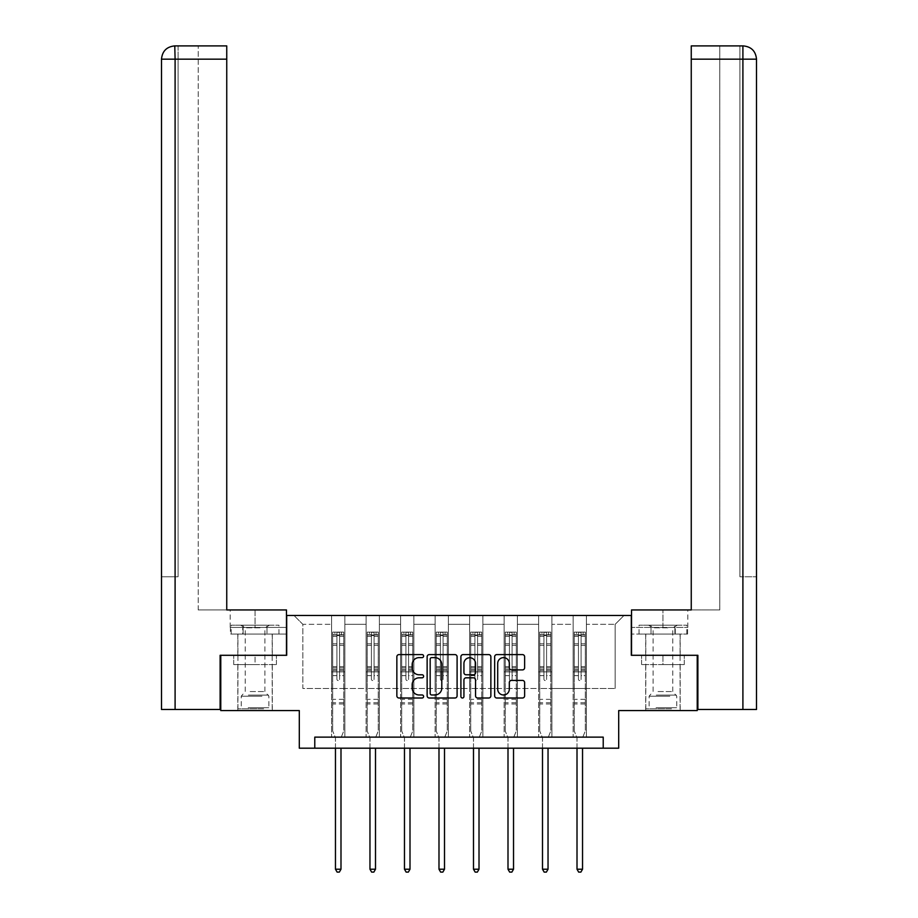 <?xml version="1.0" encoding="UTF-8"?>
<svg xmlns="http://www.w3.org/2000/svg" width="918" height="918" viewBox="0 0 918 918"><rect width="100%" height="100%" fill="white"/><g stroke="black" fill="none" stroke-linecap="round" stroke-linejoin="round"><path stroke-width="0.69" stroke-dasharray="4.59 3.44" d="M423.611 656.106A1.515 1.515 0 0 0 422.085 654.591L399.02 654.591A2.169 2.169 0 0 0 396.851 656.76L396.851 695.844A2.169 2.169 0 0 0 399.02 698.013L422.085 698.013A1.515 1.515 0 0 0 423.611 696.487A1.515 1.515 0 0 0 422.085 694.972L419.101 694.972A6.942 6.942 0 0 1 412.159 688.03L412.159 684.771A6.942 6.942 0 0 1 419.101 677.817L422.085 677.817A1.515 1.515 0 0 0 423.611 676.302A1.515 1.515 0 0 0 422.085 674.776L419.101 674.776A6.942 6.942 0 0 1 412.159 667.834L412.159 664.575A6.942 6.942 0 0 1 419.101 657.632L422.085 657.632A1.515 1.515 0 0 0 423.611 656.106M662.945 664.575L641.59 664.575L684.289 664.575L662.945 664.575L662.945 655.291L684.289 655.291L641.59 655.291L680.192 655.291L645.687 655.291L662.945 655.291L662.945 664.575M662.945 710.589L645.687 710.589L662.945 710.589M255.055 664.575L276.41 664.575L233.711 664.575L255.055 664.575L255.055 655.291L276.41 655.291L233.711 655.291L272.313 655.291L255.055 655.291L255.055 664.575M255.055 710.589L272.313 710.589L255.055 710.589M220.779 655.291L286.691 655.291L286.691 615.473L631.309 615.473L631.309 655.291L697.221 655.291L697.221 710.589L618.698 710.589L618.698 748.193L299.302 748.193L299.302 710.589L220.779 710.589L220.779 655.291L286.473 655.291L286.473 609.942L226.746 609.942L226.746 45.9L198.219 45.9L226.746 45.9L226.746 609.942L226.746 45.9M573.13 615.473L624.01 615.473L586.407 615.473L586.407 688.466L615.163 688.466L586.407 688.466L586.407 624.32L615.163 624.32L586.407 624.32L586.407 615.473L586.407 737.131L573.13 737.131L586.407 737.131L573.13 737.131L586.407 737.131L586.407 615.473L551.902 615.473L573.13 615.473L573.13 688.466L551.902 688.466L573.13 688.466L573.13 624.32L551.902 624.32L551.902 688.466L551.902 624.32L573.13 624.32L573.13 615.473L573.13 737.131L573.13 671.873L573.13 688.466L586.407 688.466L573.13 688.466L573.13 671.873L586.407 671.873L573.13 671.873L573.13 737.131L573.13 615.473M538.625 615.473L551.902 615.473L551.902 737.131L538.625 737.131L551.902 737.131L538.625 737.131L551.902 737.131L551.902 615.473L517.396 615.473L538.625 615.473L538.625 688.466L517.396 688.466L538.625 688.466L538.625 624.32L517.396 624.32L517.396 688.466L517.396 624.32L538.625 624.32L538.625 615.473L538.625 737.131L538.625 671.873L538.625 688.466L551.902 688.466L538.625 688.466L538.625 671.873L551.902 671.873L538.625 671.873L538.625 737.131L538.625 615.473M504.12 615.473L517.396 615.473L517.396 737.131L504.12 737.131L517.396 737.131L504.12 737.131L517.396 737.131L517.396 615.473L482.891 615.473L504.12 615.473L504.12 688.466L482.891 688.466L504.12 688.466L504.12 624.32L482.891 624.32L482.891 688.466L482.891 624.32L504.12 624.32L504.12 615.473L504.12 737.131L504.12 671.873L504.12 688.466L517.396 688.466L504.12 688.466L504.12 671.873L517.396 671.873L504.12 671.873L504.12 737.131L504.12 615.473M469.614 615.473L482.891 615.473L482.891 737.131L469.614 737.131L482.891 737.131L469.614 737.131L482.891 737.131L482.891 615.473L448.386 615.473L469.614 615.473L469.614 688.466L448.386 688.466L469.614 688.466L469.614 624.32L448.386 624.32L448.386 688.466L448.386 624.32L469.614 624.32L469.614 615.473L469.614 737.131L469.614 671.873L469.614 688.466L482.891 688.466L469.614 688.466L469.614 671.873L482.891 671.873L469.614 671.873L469.614 737.131L469.614 615.473M435.109 615.473L448.386 615.473L448.386 737.131L435.109 737.131L448.386 737.131L435.109 737.131L448.386 737.131L448.386 615.473L413.88 615.473L435.109 615.473L435.109 688.466L413.88 688.466L435.109 688.466L435.109 624.32L413.88 624.32L413.88 688.466L413.88 624.32L435.109 624.32L435.109 615.473L435.109 737.131L435.109 671.873L435.109 688.466L448.386 688.466L435.109 688.466L435.109 671.873L448.386 671.873L435.109 671.873L435.109 737.131L435.109 615.473M400.604 615.473L413.88 615.473L413.88 737.131L400.604 737.131L413.88 737.131L400.604 737.131L413.88 737.131L413.88 615.473L379.375 615.473L400.604 615.473L400.604 688.466L379.375 688.466L400.604 688.466L400.604 624.32L379.375 624.32L379.375 688.466L379.375 624.32L400.604 624.32L400.604 615.473L400.604 737.131L400.604 671.873L400.604 688.466L413.88 688.466L400.604 688.466L400.604 671.873L413.88 671.873L400.604 671.873L400.604 737.131L400.604 615.473M366.098 615.473L379.375 615.473L379.375 737.131L366.098 737.131L379.375 737.131L366.098 737.131L379.375 737.131L379.375 615.473L344.87 615.473L366.098 615.473L366.098 688.466L344.87 688.466L366.098 688.466L366.098 624.32L344.87 624.32L344.87 688.466L344.87 624.32L366.098 624.32L366.098 615.473L366.098 737.131L366.098 671.873L366.098 688.466L379.375 688.466L366.098 688.466L366.098 671.873L379.375 671.873L366.098 671.873L366.098 737.131L366.098 615.473M331.593 615.473L344.87 615.473L344.87 737.131L331.593 737.131L344.87 737.131L331.593 737.131L344.87 737.131L344.87 615.473L293.989 615.473L331.593 615.473L331.593 688.466L302.837 688.466L302.837 624.32L331.593 624.32L302.837 624.32L293.989 615.473L302.837 624.32L302.837 688.466L331.593 688.466L331.593 615.473L331.593 737.131L331.593 615.473M314.782 748.193L314.782 737.131L314.782 748.193L314.782 737.131L603.218 737.131L314.782 737.131L603.218 737.131L603.218 748.193M615.163 688.466L615.163 624.32L624.01 615.473L615.163 624.32L615.163 688.466M331.593 688.466L344.87 688.466L344.87 671.873L344.87 737.131L344.87 671.873L344.87 688.466L331.593 688.466L331.593 671.873L344.87 671.873L331.593 671.873L331.593 737.131L331.593 688.466M331.593 671.873L344.87 671.873L331.593 671.873M366.098 671.873L379.375 671.873L366.098 671.873M400.604 671.873L413.88 671.873L400.604 671.873M435.109 671.873L448.386 671.873L435.109 671.873M469.614 671.873L482.891 671.873L469.614 671.873M504.12 671.873L517.396 671.873L504.12 671.873M538.625 671.873L551.902 671.873L538.625 671.873M573.13 671.873L586.407 671.873L573.13 671.873M233.711 664.575L233.711 655.291L233.711 664.575M276.41 664.575L276.41 655.291L276.41 664.575M684.289 664.575L684.289 655.291L684.289 664.575M641.59 664.575L641.59 655.291L641.59 664.575M457.095 695.844L457.095 656.76A2.169 2.169 0 0 0 454.926 654.591L429.314 654.591A2.169 2.169 0 0 0 427.134 656.76L427.134 695.844A2.169 2.169 0 0 0 429.314 698.013L454.926 698.013A2.169 2.169 0 0 0 457.095 695.844M431.701 657.632A1.515 1.515 0 0 0 430.175 659.147L430.175 693.457A1.515 1.515 0 0 0 431.701 694.972L434.845 694.972A6.942 6.942 0 0 0 441.799 688.03L441.799 664.575A6.942 6.942 0 0 0 434.845 657.632L431.701 657.632M463.074 654.591L488.686 654.591A2.169 2.169 0 0 1 490.866 656.76L490.866 695.844A2.169 2.169 0 0 1 488.686 698.013L477.727 698.013A2.169 2.169 0 0 1 475.558 695.844L475.558 679.986A2.169 2.169 0 0 0 473.39 677.817L466.114 677.817A2.169 2.169 0 0 0 463.934 679.986L463.934 696.487A1.515 1.515 0 0 1 462.42 698.013A1.515 1.515 0 0 1 460.905 696.487L460.905 656.76A2.169 2.169 0 0 1 463.074 654.591M475.558 663.542A5.806 5.806 0 0 0 469.752 657.736A5.806 5.806 0 0 0 463.934 663.542L463.934 672.607A2.169 2.169 0 0 0 466.114 674.776L473.39 674.776A2.169 2.169 0 0 0 475.558 672.607L475.558 663.542M511.487 669.899L522.457 669.899A2.169 2.169 0 0 0 524.626 667.719L524.626 656.76A2.169 2.169 0 0 0 522.457 654.591L496.833 654.591A2.169 2.169 0 0 0 494.664 656.76L494.664 695.844A2.169 2.169 0 0 0 496.833 698.013L522.457 698.013A2.169 2.169 0 0 0 524.626 695.844L524.626 682.602A2.169 2.169 0 0 0 522.457 680.422L511.487 680.422A2.169 2.169 0 0 0 509.318 682.602L509.318 689.166A5.806 5.806 0 0 1 503.512 694.972A5.806 5.806 0 0 1 497.705 689.166L497.705 663.439A5.806 5.806 0 0 1 503.512 657.632A5.806 5.806 0 0 1 509.318 663.439L509.318 667.719A2.169 2.169 0 0 0 511.487 669.899M336.906 679.217A1.331 1.331 0 0 0 338.226 680.548A1.331 1.331 0 0 1 336.906 679.217L336.906 675.637L336.906 679.217M343.699 632.1L341.542 632.1L341.542 634.981L343.757 634.981L343.757 632.112L332.695 632.112L332.695 730.98L332.695 675.637L336.906 675.637L336.906 669.371L332.695 669.371M332.695 632.112L332.695 675.637L336.906 675.637L336.906 635.566L339.557 635.566L339.557 666.606L343.757 666.606L343.757 730.98L343.757 675.637L339.557 675.637L339.557 679.217A1.331 1.331 0 0 1 338.226 680.548A1.331 1.331 0 0 0 339.557 679.217L339.557 666.606M343.757 634.981L343.757 666.606M343.757 632.112L343.757 675.637L339.557 675.637L339.557 632.376L336.906 632.376L336.906 669.371M341.542 632.1L332.752 632.1M341.542 634.981L334.909 634.981L334.909 632.1M332.695 634.981L343.699 634.981M332.752 634.981L334.909 634.981M341.152 737.452L343.757 730.98L341.152 737.452A2.215 2.215 0 0 0 340.991 738.279A2.215 2.215 0 0 1 341.152 737.452M335.46 748.193L335.46 738.279A2.215 2.215 0 0 0 335.299 737.452L332.695 730.98L335.299 737.452A2.215 2.215 0 0 1 335.46 738.279L335.46 869.22L340.991 869.22L340.991 748.193M343.757 703.991L332.695 703.991M335.46 869.22L337.124 872.1L339.339 872.1L340.991 869.22M336.906 635.566L336.906 632.376M339.557 635.566L339.557 632.376M262.525 708.811L240.126 708.811L262.525 708.811M248.147 707.709L268.882 707.709L248.147 707.709M262.25 625.204L240.688 625.204L262.25 625.204M259.978 627.82L245.221 627.82L259.978 627.82M250.144 691.564L264.9 691.564L250.144 691.564M263.627 708.811L237.923 708.811L263.627 708.811M263.627 634.051L237.923 634.051L263.627 634.051M267 634.051L231.175 634.051L278.946 634.051L267 634.051L267 625.204L231.175 625.204L278.946 625.204L267 625.204L267 634.051M243.121 634.051L243.121 625.204L243.121 634.051M231.175 634.051L231.175 625.204M278.946 634.051L278.946 625.204M670.404 708.811L648.005 708.811L670.404 708.811M656.026 707.709L676.761 707.709L656.026 707.709M670.129 625.204L648.567 625.204L670.129 625.204M667.856 627.82L653.1 627.82L667.856 627.82M658.022 691.564L672.779 691.564L658.022 691.564M671.506 708.811L645.802 708.811L671.506 708.811M671.506 634.051L645.802 634.051L671.506 634.051M674.879 634.051L639.054 634.051L686.825 634.051L674.879 634.051L674.879 625.204L639.054 625.204L686.825 625.204L674.879 625.204L674.879 634.051M651 634.051L651 625.204L651 634.051M639.054 634.051L639.054 625.204M686.825 634.051L686.825 625.204M255.055 634.051L272.313 634.051L255.055 634.051M255.055 609.942L286.473 609.942L255.055 609.942L255.055 627.419L230.177 627.419L286.473 627.419L286.473 609.942L286.473 627.419L255.055 627.419L255.055 609.942M198.219 609.942L226.746 609.942L198.219 609.942L198.219 45.9L198.219 609.942M286.473 634.051L286.473 627.419L242.742 627.419L286.473 627.419L286.473 634.051L242.742 634.051L286.473 634.051M161.499 576.768L178.081 576.768L178.081 59.177L178.081 576.768L161.499 576.768L161.499 709.476L220.113 709.476L220.113 655.291L286.473 655.291M178.081 45.9L178.081 59.177L178.081 45.9L175.097 45.9L175.097 59.177L226.746 59.177M230.418 627.419L242.742 627.419L230.418 627.419L230.418 634.051L242.742 634.051L242.742 627.419L242.742 634.051L230.418 634.051M662.945 634.051L645.687 634.051L662.945 634.051M743.236 45.9C751.303 46.692 755.732 51.121 756.501 59.177L739.919 59.177L742.903 59.177L742.903 576.768L756.501 576.768L739.919 576.768L742.903 576.768L742.903 59.177L742.903 709.476L697.887 709.476L697.887 655.291L631.527 655.291L631.527 609.942L631.527 627.419L687.823 627.419L631.527 627.419L631.527 634.051L687.582 634.051L631.527 634.051L631.527 609.942L691.254 609.942L691.254 45.9L691.254 59.177L742.903 59.177L742.903 45.9L739.919 45.9L739.919 576.768L739.919 45.9M691.254 45.9L719.781 45.9L691.254 45.9L691.254 609.942L719.781 609.942L719.781 45.9L719.781 609.942L691.254 609.942L691.254 59.177M742.903 709.476L756.501 709.476M697.221 655.291L631.527 655.291M675.258 634.051L675.258 627.419L675.258 634.051M687.582 634.051L687.582 627.419M371.411 679.217A1.331 1.331 0 0 0 372.731 680.548A1.331 1.331 0 0 1 371.411 679.217L371.411 675.637L371.411 679.217M378.205 632.1L376.047 632.1L376.047 634.981L378.262 634.981L378.262 632.112L367.2 632.112L367.2 730.98L367.2 675.637L371.411 675.637L371.411 669.371L367.2 669.371M367.2 632.112L367.2 675.637L371.411 675.637L371.411 635.566L374.062 635.566L374.062 666.606L378.262 666.606L378.262 730.98L378.262 675.637L374.062 675.637L374.062 679.217A1.331 1.331 0 0 1 372.731 680.548A1.331 1.331 0 0 0 374.062 679.217L374.062 666.606M378.262 634.981L378.262 666.606M378.262 632.112L378.262 675.637L374.062 675.637L374.062 632.376L371.411 632.376L371.411 669.371M376.047 632.1L367.257 632.1M376.047 634.981L369.415 634.981L369.415 632.1M367.2 634.981L378.205 634.981M367.257 634.981L369.415 634.981M375.657 737.452L378.262 730.98L375.657 737.452A2.215 2.215 0 0 0 375.496 738.279A2.215 2.215 0 0 1 375.657 737.452M369.965 748.193L369.965 738.279A2.215 2.215 0 0 0 369.805 737.452L367.2 730.98L369.805 737.452A2.215 2.215 0 0 1 369.965 738.279L369.965 869.22L375.496 869.22L375.496 748.193M378.262 703.991L367.2 703.991M369.965 869.22L371.629 872.1L373.844 872.1L375.496 869.22M371.411 635.566L371.411 632.376M374.062 635.566L374.062 632.376M405.917 679.217A1.331 1.331 0 0 0 407.236 680.548A1.331 1.331 0 0 1 405.917 679.217L405.917 675.637L405.917 679.217M412.71 632.1L410.564 632.1L410.564 634.981L412.767 634.981L412.767 632.112L401.705 632.112L401.705 730.98L401.705 675.637L405.917 675.637L405.917 669.371L401.705 669.371M401.705 632.112L401.705 675.637L405.917 675.637L405.917 635.566L408.567 635.566L408.567 666.606L412.767 666.606L412.767 730.98L412.767 675.637L408.567 675.637L408.567 679.217A1.331 1.331 0 0 1 407.236 680.548A1.331 1.331 0 0 0 408.567 679.217L408.567 666.606M412.767 634.981L412.767 666.606M412.767 632.112L412.767 675.637L408.567 675.637L408.567 632.376L405.917 632.376L405.917 669.371M410.564 632.1L401.763 632.1M410.564 634.981L403.92 634.981L403.92 632.1M401.705 634.981L412.71 634.981M401.763 634.981L403.92 634.981M410.162 737.452L412.767 730.98L410.162 737.452A2.215 2.215 0 0 0 410.002 738.279A2.215 2.215 0 0 1 410.162 737.452M404.471 748.193L404.471 738.279A2.215 2.215 0 0 0 404.322 737.452L401.705 730.98L404.322 737.452A2.215 2.215 0 0 1 404.471 738.279L404.471 869.22L410.002 869.22L410.002 748.193M412.767 703.991L401.705 703.991M404.471 869.22L406.135 872.1L408.349 872.1L410.002 869.22M405.917 635.566L405.917 632.376M408.567 635.566L408.567 632.376M440.422 679.217A1.331 1.331 0 0 0 441.742 680.548A1.331 1.331 0 0 1 440.422 679.217L440.422 675.637L440.422 679.217M447.227 632.1L445.069 632.1L445.069 634.981L447.273 634.981L447.273 632.112L436.222 632.112L436.222 730.98L436.222 675.637L440.422 675.637L440.422 669.371L436.222 669.371M436.222 632.112L436.222 675.637L440.422 675.637L440.422 635.566L443.073 635.566L443.073 666.606L447.273 666.606L447.273 730.98L447.273 675.637L443.073 675.637L443.073 679.217A1.331 1.331 0 0 1 441.742 680.548A1.331 1.331 0 0 0 443.073 679.217L443.073 666.606M447.273 634.981L447.273 666.606M447.273 632.112L447.273 675.637L443.073 675.637L443.073 632.376L440.422 632.376L440.422 669.371M445.069 632.1L436.268 632.1M445.069 634.981L438.425 634.981L438.425 632.1M436.222 634.981L447.227 634.981M436.268 634.981L438.425 634.981M444.668 737.452L447.273 730.98L444.668 737.452A2.215 2.215 0 0 0 444.507 738.279A2.215 2.215 0 0 1 444.668 737.452M438.988 748.193L438.988 738.279A2.215 2.215 0 0 0 438.827 737.452L436.222 730.98L438.827 737.452A2.215 2.215 0 0 1 438.988 738.279L438.988 869.22L444.507 869.22L444.507 748.193M447.273 703.991L436.222 703.991M438.988 869.22L440.64 872.1L442.855 872.1L444.507 869.22M440.422 635.566L440.422 632.376M443.073 635.566L443.073 632.376M474.927 679.217A1.331 1.331 0 0 0 476.258 680.548A1.331 1.331 0 0 1 474.927 679.217L474.927 675.637L474.927 679.217M481.732 632.1L479.575 632.1L479.575 634.981L481.778 634.981L481.778 632.112L470.727 632.112L470.727 730.98L470.727 675.637L474.927 675.637L474.927 669.371L470.727 669.371M470.727 632.112L470.727 675.637L474.927 675.637L474.927 635.566L477.578 635.566L477.578 666.606L481.778 666.606L481.778 730.98L481.778 675.637L477.578 675.637L477.578 679.217A1.331 1.331 0 0 1 476.258 680.548A1.331 1.331 0 0 0 477.578 679.217L477.578 666.606M481.778 634.981L481.778 666.606M481.778 632.112L481.778 675.637L477.578 675.637L477.578 632.376L474.927 632.376L474.927 669.371M479.575 632.1L470.773 632.1M479.575 634.981L472.931 634.981L472.931 632.1M470.727 634.981L481.732 634.981M470.773 634.981L472.931 634.981M479.173 737.452L481.778 730.98L479.173 737.452A2.215 2.215 0 0 0 479.012 738.279A2.215 2.215 0 0 1 479.173 737.452M473.493 748.193L473.493 738.279A2.215 2.215 0 0 0 473.332 737.452L470.727 730.98L473.332 737.452A2.215 2.215 0 0 1 473.493 738.279L473.493 869.22L479.012 869.22L479.012 748.193M481.778 703.991L470.727 703.991M473.493 869.22L475.145 872.1L477.36 872.1L479.012 869.22M474.927 635.566L474.927 632.376M477.578 635.566L477.578 632.376M509.433 679.217A1.331 1.331 0 0 0 510.764 680.548A1.331 1.331 0 0 1 509.433 679.217L509.433 675.637L509.433 679.217M516.237 632.1L514.08 632.1L514.08 634.981L516.295 634.981L516.295 632.112L505.233 632.112L505.233 730.98L505.233 675.637L509.433 675.637L509.433 669.371L505.233 669.371M505.233 632.112L505.233 675.637L509.433 675.637L509.433 635.566L512.083 635.566L512.083 666.606L516.295 666.606L516.295 730.98L516.295 675.637L512.083 675.637L512.083 679.217A1.331 1.331 0 0 1 510.764 680.548A1.331 1.331 0 0 0 512.083 679.217L512.083 666.606M516.295 634.981L516.295 666.606M516.295 632.112L516.295 675.637L512.083 675.637L512.083 632.376L509.433 632.376L509.433 669.371M514.08 632.1L505.29 632.1M514.08 634.981L507.436 634.981L507.436 632.1M505.233 634.981L516.237 634.981M505.29 634.981L507.436 634.981M513.678 737.452L516.295 730.98L513.678 737.452A2.215 2.215 0 0 0 513.529 738.279A2.215 2.215 0 0 1 513.678 737.452M507.998 748.193L507.998 738.279A2.215 2.215 0 0 0 507.838 737.452L505.233 730.98L507.838 737.452A2.215 2.215 0 0 1 507.998 738.279L507.998 869.22L513.529 869.22L513.529 748.193M516.295 703.991L505.233 703.991M507.998 869.22L509.651 872.1L511.865 872.1L513.529 869.22M509.433 635.566L509.433 632.376M512.083 635.566L512.083 632.376M543.938 679.217A1.331 1.331 0 0 0 545.269 680.548A1.331 1.331 0 0 1 543.938 679.217L543.938 675.637L543.938 679.217M550.743 632.1L548.585 632.1L548.585 634.981L550.8 634.981L550.8 632.112L539.738 632.112L539.738 730.98L539.738 675.637L543.938 675.637L543.938 669.371L539.738 669.371M539.738 632.112L539.738 675.637L543.938 675.637L543.938 635.566L546.589 635.566L546.589 666.606L550.8 666.606L550.8 730.98L550.8 675.637L546.589 675.637L546.589 679.217A1.331 1.331 0 0 1 545.269 680.548A1.331 1.331 0 0 0 546.589 679.217L546.589 666.606M550.8 634.981L550.8 666.606M550.8 632.112L550.8 675.637L546.589 675.637L546.589 632.376L543.938 632.376L543.938 669.371M548.585 632.1L539.795 632.1M548.585 634.981L541.953 634.981L541.953 632.1M539.738 634.981L550.743 634.981M539.795 634.981L541.953 634.981M548.195 737.452L550.8 730.98L548.195 737.452A2.215 2.215 0 0 0 548.035 738.279A2.215 2.215 0 0 1 548.195 737.452M542.504 748.193L542.504 738.279A2.215 2.215 0 0 0 542.343 737.452L539.738 730.98L542.343 737.452A2.215 2.215 0 0 1 542.504 738.279L542.504 869.22L548.035 869.22L548.035 748.193M550.8 703.991L539.738 703.991M542.504 869.22L544.156 872.1L546.371 872.1L548.035 869.22M543.938 635.566L543.938 632.376M546.589 635.566L546.589 632.376M578.443 679.217A1.331 1.331 0 0 0 579.774 680.548A1.331 1.331 0 0 1 578.443 679.217L578.443 675.637L578.443 679.217M585.248 632.1L583.091 632.1L583.091 634.981L585.305 634.981L585.305 632.112L574.243 632.112L574.243 730.98L574.243 675.637L578.443 675.637L578.443 669.371L574.243 669.371M574.243 632.112L574.243 675.637L578.443 675.637L578.443 635.566L581.094 635.566L581.094 666.606L585.305 666.606L585.305 730.98L585.305 675.637L581.094 675.637L581.094 679.217A1.331 1.331 0 0 1 579.774 680.548A1.331 1.331 0 0 0 581.094 679.217L581.094 666.606M585.305 634.981L585.305 666.606M585.305 632.112L585.305 675.637L581.094 675.637L581.094 632.376L578.443 632.376L578.443 669.371M583.091 632.1L574.301 632.1M583.091 634.981L576.458 634.981L576.458 632.1M574.243 634.981L585.248 634.981M574.301 634.981L576.458 634.981M582.701 737.452L585.305 730.98L582.701 737.452A2.215 2.215 0 0 0 582.54 738.279A2.215 2.215 0 0 1 582.701 737.452M577.009 748.193L577.009 738.279A2.215 2.215 0 0 0 576.848 737.452L574.243 730.98L576.848 737.452A2.215 2.215 0 0 1 577.009 738.279L577.009 869.22L582.54 869.22L582.54 748.193M585.305 703.991L574.243 703.991M577.009 869.22L578.661 872.1L580.876 872.1L582.54 869.22M578.443 635.566L578.443 632.376M581.094 635.566L581.094 632.376M336.906 643.793L332.695 643.793M332.695 645.365L336.906 645.365M332.695 666.606L336.906 666.606M343.757 699.344L332.695 699.344M336.906 670.622L332.695 670.622M343.757 670.622L339.557 670.622M332.695 667.856L336.906 667.856M339.557 667.856L343.757 667.856M343.757 669.371L339.557 669.371M343.757 643.793L339.557 643.793M339.557 645.365L343.757 645.365M336.906 634.751L332.695 634.751M332.695 636.335L336.906 636.335M343.757 634.751L339.557 634.751M339.557 636.335L343.757 636.335M343.757 702.752L332.695 702.752M261.974 696.188L241.239 696.188L261.974 696.188M248.376 695.087L268.435 695.087L248.376 695.087M669.853 696.188L649.118 696.188L669.853 696.188M656.255 695.087L676.314 695.087L656.255 695.087M175.097 709.476L175.097 59.177L178.081 59.177L175.097 59.177L175.097 576.768L175.097 59.177L161.499 59.177L175.097 59.177L175.097 45.9L175.097 59.177L161.499 59.177M662.945 627.419L662.945 609.942L662.945 627.419M742.903 59.177L742.903 45.9L742.903 59.177M371.411 643.793L367.2 643.793M367.2 645.365L371.411 645.365M367.2 666.606L371.411 666.606M378.262 699.344L367.2 699.344M371.411 670.622L367.2 670.622M378.262 670.622L374.062 670.622M367.2 667.856L371.411 667.856M374.062 667.856L378.262 667.856M378.262 669.371L374.062 669.371M378.262 643.793L374.062 643.793M374.062 645.365L378.262 645.365M371.411 634.751L367.2 634.751M367.2 636.335L371.411 636.335M378.262 634.751L374.062 634.751M374.062 636.335L378.262 636.335M378.262 702.752L367.2 702.752M405.917 643.793L401.705 643.793M401.705 645.365L405.917 645.365M401.705 666.606L405.917 666.606M412.767 699.344L401.705 699.344M405.917 670.622L401.705 670.622M412.767 670.622L408.567 670.622M401.705 667.856L405.917 667.856M408.567 667.856L412.767 667.856M412.767 669.371L408.567 669.371M412.767 643.793L408.567 643.793M408.567 645.365L412.767 645.365M405.917 634.751L401.705 634.751M401.705 636.335L405.917 636.335M412.767 634.751L408.567 634.751M408.567 636.335L412.767 636.335M412.767 702.752L401.705 702.752M440.422 643.793L436.222 643.793M436.222 645.365L440.422 645.365M436.222 666.606L440.422 666.606M447.273 699.344L436.222 699.344M440.422 670.622L436.222 670.622M447.273 670.622L443.073 670.622M436.222 667.856L440.422 667.856M443.073 667.856L447.273 667.856M447.273 669.371L443.073 669.371M447.273 643.793L443.073 643.793M443.073 645.365L447.273 645.365M440.422 634.751L436.222 634.751M436.222 636.335L440.422 636.335M447.273 634.751L443.073 634.751M443.073 636.335L447.273 636.335M447.273 702.752L436.222 702.752M474.927 643.793L470.727 643.793M470.727 645.365L474.927 645.365M470.727 666.606L474.927 666.606M481.778 699.344L470.727 699.344M474.927 670.622L470.727 670.622M481.778 670.622L477.578 670.622M470.727 667.856L474.927 667.856M477.578 667.856L481.778 667.856M481.778 669.371L477.578 669.371M481.778 643.793L477.578 643.793M477.578 645.365L481.778 645.365M474.927 634.751L470.727 634.751M470.727 636.335L474.927 636.335M481.778 634.751L477.578 634.751M477.578 636.335L481.778 636.335M481.778 702.752L470.727 702.752M509.433 643.793L505.233 643.793M505.233 645.365L509.433 645.365M505.233 666.606L509.433 666.606M516.295 699.344L505.233 699.344M509.433 670.622L505.233 670.622M516.295 670.622L512.083 670.622M505.233 667.856L509.433 667.856M512.083 667.856L516.295 667.856M516.295 669.371L512.083 669.371M516.295 643.793L512.083 643.793M512.083 645.365L516.295 645.365M509.433 634.751L505.233 634.751M505.233 636.335L509.433 636.335M516.295 634.751L512.083 634.751M512.083 636.335L516.295 636.335M516.295 702.752L505.233 702.752M543.938 643.793L539.738 643.793M539.738 645.365L543.938 645.365M539.738 666.606L543.938 666.606M550.8 699.344L539.738 699.344M543.938 670.622L539.738 670.622M550.8 670.622L546.589 670.622M539.738 667.856L543.938 667.856M546.589 667.856L550.8 667.856M550.8 669.371L546.589 669.371M550.8 643.793L546.589 643.793M546.589 645.365L550.8 645.365M543.938 634.751L539.738 634.751M539.738 636.335L543.938 636.335M550.8 634.751L546.589 634.751M546.589 636.335L550.8 636.335M550.8 702.752L539.738 702.752M578.443 643.793L574.243 643.793M574.243 645.365L578.443 645.365M574.243 666.606L578.443 666.606M585.305 699.344L574.243 699.344M578.443 670.622L574.243 670.622M585.305 670.622L581.094 670.622M574.243 667.856L578.443 667.856M581.094 667.856L585.305 667.856M585.305 669.371L581.094 669.371M585.305 643.793L581.094 643.793M581.094 645.365L585.305 645.365M578.443 634.751L574.243 634.751M574.243 636.335L578.443 636.335M585.305 634.751L581.094 634.751M581.094 636.335L585.305 636.335M585.305 702.752L574.243 702.752M645.687 710.589L645.687 664.575M237.808 710.589L237.808 664.575M272.313 710.589L272.313 664.575M680.192 710.589L680.192 664.575M240.688 625.204L245.221 627.82L245.221 691.564L241.239 696.188L241.239 707.709L240.126 708.811M272.198 708.811L272.198 634.051M237.923 708.811L237.923 634.051M269.433 625.204L264.9 627.82L264.9 691.564L268.882 696.188L268.882 707.709L269.995 708.811M648.567 625.204L653.1 627.82L653.1 691.564L649.118 696.188L649.118 707.709L648.005 708.811M680.077 708.811L680.077 634.051M645.802 708.811L645.802 634.051M677.312 625.204L672.779 627.82L672.779 691.564L676.761 696.188L676.761 707.709L677.874 708.811M237.808 655.291L237.808 634.051M230.177 627.419L230.177 609.942M272.313 655.291L272.313 634.051M680.192 655.291L680.192 634.051M687.823 627.419L687.823 609.942M645.687 655.291L645.687 634.051"/><path stroke-width="1.38" d="M423.611 656.106A1.515 1.515 0 0 0 422.085 654.591L399.02 654.591A2.169 2.169 0 0 0 396.851 656.76L396.851 695.844A2.169 2.169 0 0 0 399.02 698.013L422.085 698.013A1.515 1.515 0 0 0 423.611 696.487A1.515 1.515 0 0 0 422.085 694.972L419.101 694.972A6.942 6.942 0 0 1 412.159 688.03L412.159 684.771A6.942 6.942 0 0 1 419.101 677.817L422.085 677.817A1.515 1.515 0 0 0 423.611 676.302A1.515 1.515 0 0 0 422.085 674.776L419.101 674.776A6.942 6.942 0 0 1 412.159 667.834L412.159 664.575A6.942 6.942 0 0 1 419.101 657.632L422.085 657.632A1.515 1.515 0 0 0 423.611 656.106M522.457 669.899A2.169 2.169 0 0 0 524.626 667.719L524.626 656.76A2.169 2.169 0 0 0 522.457 654.591L496.833 654.591A2.169 2.169 0 0 0 494.664 656.76L494.664 695.844A2.169 2.169 0 0 0 496.833 698.013L522.457 698.013A2.169 2.169 0 0 0 524.626 695.844L524.626 682.602A2.169 2.169 0 0 0 522.457 680.422L511.487 680.422A2.169 2.169 0 0 0 509.318 682.602L509.318 689.166A5.806 5.806 0 0 1 503.512 694.972A5.806 5.806 0 0 1 497.705 689.166L497.705 663.439A5.806 5.806 0 0 1 503.512 657.632A5.806 5.806 0 0 1 509.318 663.439L509.318 667.719A2.169 2.169 0 0 0 511.487 669.899L522.457 669.899M603.218 748.193L618.698 748.193L618.698 710.589L697.221 710.589L697.221 655.291L631.309 655.291L631.309 615.473L286.691 615.473L286.691 655.291L220.779 655.291L220.779 710.589L299.302 710.589L299.302 748.193L603.218 748.193L603.218 737.131L314.782 737.131L314.782 748.193M457.095 656.76A2.169 2.169 0 0 0 454.926 654.591L429.314 654.591A2.169 2.169 0 0 0 427.134 656.76L427.134 695.844A2.169 2.169 0 0 0 429.314 698.013L454.926 698.013A2.169 2.169 0 0 0 457.095 695.844L457.095 656.76M463.074 654.591L488.686 654.591A2.169 2.169 0 0 1 490.866 656.76L490.866 695.844A2.169 2.169 0 0 1 488.686 698.013L477.727 698.013A2.169 2.169 0 0 1 475.558 695.844L475.558 679.986A2.169 2.169 0 0 0 473.39 677.817L466.114 677.817A2.169 2.169 0 0 0 463.934 679.986L463.934 696.487A1.515 1.515 0 0 1 462.42 698.013A1.515 1.515 0 0 1 460.905 696.487L460.905 656.76A2.169 2.169 0 0 1 463.074 654.591M431.701 657.632A1.515 1.515 0 0 0 430.175 659.147L430.175 693.457A1.515 1.515 0 0 0 431.701 694.972L434.845 694.972A6.942 6.942 0 0 0 441.799 688.03L441.799 664.575A6.942 6.942 0 0 0 434.845 657.632L431.701 657.632M475.558 663.542A5.806 5.806 0 0 0 469.752 657.736A5.806 5.806 0 0 0 463.934 663.542L463.934 672.607A2.169 2.169 0 0 0 466.114 674.776L473.39 674.776A2.169 2.169 0 0 0 475.558 672.607L475.558 663.542M335.46 748.193L335.46 869.22L340.991 869.22L340.991 748.193M340.991 869.22L339.339 872.1L337.124 872.1L335.46 869.22M286.473 655.291L286.473 609.942L226.746 609.942L226.746 59.177L175.097 59.177L175.097 709.476L220.113 709.476L220.113 655.291L220.779 655.291M175.097 709.476L161.499 709.476L161.499 59.177C162.291 51.11 166.709 46.692 174.753 45.9L226.746 45.9L226.746 59.177M178.081 45.9L226.746 45.9M161.499 59.177L175.097 59.177L174.776 45.9C166.697 46.692 162.268 51.121 161.499 59.177L161.499 576.768M631.527 655.291L631.527 609.942L691.254 609.942L691.254 45.9L743.224 45.9L691.254 45.9M756.501 709.476L756.501 576.768L756.501 709.476L697.887 709.476L697.887 655.291L697.221 655.291M739.919 45.9L742.903 45.9L742.903 59.177L691.254 59.177M742.903 709.476L742.903 59.177L756.501 59.177L756.501 576.768L756.501 59.177C755.709 51.11 751.291 46.692 743.247 45.9M369.965 748.193L369.965 869.22L375.496 869.22L375.496 748.193M375.496 869.22L373.844 872.1L371.629 872.1L369.965 869.22M404.471 748.193L404.471 869.22L410.002 869.22L410.002 748.193M410.002 869.22L408.349 872.1L406.135 872.1L404.471 869.22M438.988 748.193L438.988 869.22L444.507 869.22L444.507 748.193M444.507 869.22L442.855 872.1L440.64 872.1L438.988 869.22M473.493 748.193L473.493 869.22L479.012 869.22L479.012 748.193M479.012 869.22L477.36 872.1L475.145 872.1L473.493 869.22M507.998 748.193L507.998 869.22L513.529 869.22L513.529 748.193M513.529 869.22L511.865 872.1L509.651 872.1L507.998 869.22M542.504 748.193L542.504 869.22L548.035 869.22L548.035 748.193M548.035 869.22L546.371 872.1L544.156 872.1L542.504 869.22M577.009 748.193L577.009 869.22L582.54 869.22L582.54 748.193M582.54 869.22L580.876 872.1L578.661 872.1L577.009 869.22"/></g></svg>
